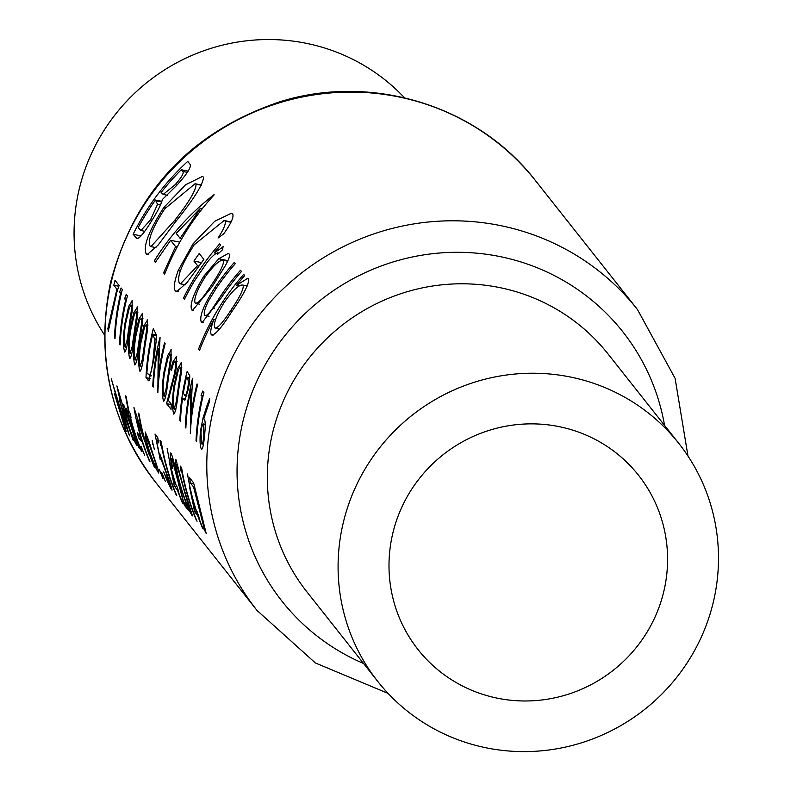 <?xml version="1.0" encoding="UTF-8"?>
<svg xmlns="http://www.w3.org/2000/svg" width="791" height="791" viewBox="0 0 791 791"><rect width="100%" height="100%" fill="white"/><g stroke="black" fill="none" stroke-linecap="round" stroke-linejoin="round"><path stroke-width="1.19" d="M188.555 382.201L187.665 388.796C186.3 394.907 185.232 396.934 184.461 394.867L183.324 393.305A242.54 236.974 -38.4 0 1 186.083 379.077A242.54 236.974 -38.4 0 1 186.528 377.129L187.734 378.652L188.555 382.201M185.153 395.431L184.461 394.867M180.506 372.027L176.156 402.293L174.069 409.036C172.843 404.369 173.031 396.716 174.623 386.057L178.499 369.496L180.249 367.588L180.506 372.027M175.82 409.481L174.069 409.036M170.352 359.193L166.001 389.459L163.915 396.202C162.689 391.535 162.877 383.882 164.469 373.223L168.345 356.652L170.095 354.754L170.352 359.193M165.665 396.647L163.915 396.202M131.425 309.993L127.074 340.268L124.988 347.002C123.762 342.345 123.95 334.682 125.542 324.033L129.417 307.462L131.168 305.553L131.425 309.993M126.738 347.457L124.988 347.002M136.497 316.41L132.146 346.685L130.06 353.419C128.834 348.762 129.022 341.099 130.624 330.45L134.5 313.879L136.24 311.97L136.497 316.41M131.81 353.874L130.06 353.419M141.579 322.827L137.229 353.102L135.142 359.836C133.916 355.179 134.104 347.516 135.696 336.867L139.572 320.296L141.322 318.387L141.579 322.827M136.892 360.291L135.142 359.836M146.651 329.244L142.301 359.519L140.215 366.253C138.989 361.596 139.176 353.933 140.778 343.284L144.654 326.713L146.394 324.804L146.651 329.244M141.965 366.708L140.215 366.253M151.21 375.685L146.869 373.283A242.54 236.974 -38.4 0 1 152.228 336.294A242.54 236.974 -38.4 0 1 152.683 334.346L154.957 339.735L153.128 359.608C151.981 368.21 150.814 373.461 149.608 375.359L151.16 375.913M713.848 599.815A191.897 187.487 -38.4 0 1 569.48 746.15A191.897 187.487 -38.4 0 1 377.811 681.486A191.897 187.487 -38.4 0 1 342.73 525.026A191.897 187.487 -38.4 0 1 487.108 378.691A191.897 187.487 -38.4 0 1 678.777 443.356A191.897 187.487 -38.4 0 1 713.848 599.815M664.183 589.809A140.531 137.308 -38.4 0 1 558.456 696.98A140.531 137.308 -38.4 0 1 418.083 649.619A140.531 137.308 -38.4 0 1 392.395 535.032A140.531 137.308 -38.4 0 1 498.132 427.862A140.531 137.308 -38.4 0 1 638.495 475.223A140.531 137.308 -38.4 0 1 664.183 589.809M104.58 335.077A191.897 187.487 -38.4 0 1 78.714 191.343A191.897 187.487 -38.4 0 1 215.34 47.055A191.897 187.487 -38.4 0 1 404.488 97.777M229.113 253.97L228.253 253.427L218.712 258.776L203.712 276.336C193.558 293.441 189.563 304.624 191.699 309.894L192.529 310.438L212.008 286.826L224.842 266.448C228.767 259.824 230.191 255.661 229.113 253.97M213.165 335.107L211.365 334.751C214.47 335.938 221.322 328.166 231.911 311.436C243.539 294.776 249.145 283.89 248.75 278.778L247.84 278.234L236.588 285.304A242.54 236.974 -38.4 0 1 244.696 275.594L243.717 274.348A242.54 236.974 141.6 0 0 198.541 349.157L199.53 350.403A242.54 236.974 -38.4 0 1 213.807 319.574C210.851 327.771 210.04 332.823 211.365 334.751L212.136 335.246M223.635 233.928C230.962 223.695 233.988 217.07 232.732 214.045L231.338 213.254L214.737 221.262L193.024 243.846L178.173 270.552C174.198 281.833 173.288 288.616 175.434 290.92L176.64 291.711L187.052 282.516L203.851 259.399L199.213 253.525A242.54 236.974 141.6 0 0 193.924 261.07L197.582 265.697L180.447 283.85L179.448 283.218C176.512 277.493 181.436 264.688 194.22 244.795L224.13 220.511L225.138 221.084C226.008 223.794 223.645 229.439 218.029 238.022L223.635 233.928M203.534 177.144L202.358 176.472L185.489 184.827L163.777 207.558C148.856 230.834 142.983 246.278 146.137 253.881L147.195 254.583L158.052 245.161L175.572 221.787C193.874 199.065 203.198 184.184 203.534 177.144M138.029 238.437L136.101 238.051C138.207 240.088 143.339 234.423 151.506 221.055C157.468 211.711 161.087 204.543 162.363 199.55L176.245 185.845C187.329 173.832 191.867 166.585 189.88 164.093L187.734 161.384A242.54 236.974 141.6 0 0 133.135 234.294L136.902 238.585M214.193 194.823L214.054 194.645C189.711 213.619 169.778 235.728 154.245 260.971L155.323 262.335L170.609 240.296L175.582 246.584L163.589 272.786L164.657 274.141C176.472 244.192 192.984 217.752 214.193 194.823M223.398 246.743L214.124 252.893A242.54 236.974 -38.4 0 1 220.63 245.18L219.651 243.935A242.54 236.974 141.6 0 0 183.522 297.97L184.501 299.216A242.54 236.974 -38.4 0 1 194.645 280.657L207.193 262.325C211.939 256.422 215.439 253.288 217.703 252.922L217.436 254.494L222.686 249.61L223.013 246.535M218.899 253.1L217.446 252.813L218.85 253.16M234.284 262.434A242.54 236.974 141.6 0 0 214.747 287.795C203.663 305.128 199.174 316.529 201.27 321.996L202.13 322.57L221.589 297.357A242.54 236.974 -38.4 0 1 241.463 271.501L240.474 270.255A242.54 236.974 141.6 0 0 221.44 294.865L212.908 307.917C208.557 314.205 205.828 316.618 204.731 315.174C203.445 313.641 204.642 308.984 208.33 301.193L216.24 288.28A242.54 236.974 -38.4 0 1 235.273 263.68L234.284 262.434M209.042 316.311L204.731 315.174M116.9 289.13L107.873 328.562L108.288 331.34L116.969 291.721L119.105 285.462L115.041 280.33A242.54 236.974 141.6 0 0 113.835 285.254L116.9 289.13L117.77 289.298M120.519 293.708A242.54 236.974 141.6 0 0 120.074 295.646A242.54 236.974 141.6 0 0 114.438 337.757L115.021 338.508A242.54 236.974 -38.4 0 1 120.667 296.398A242.54 236.974 -38.4 0 1 122.318 289.526L121.102 287.983L119.51 292.423L121.25 293.856M125.601 300.125A242.54 236.974 141.6 0 0 125.156 302.063A242.54 236.974 141.6 0 0 119.51 344.174L120.103 344.925A242.54 236.974 -38.4 0 1 125.749 302.815A242.54 236.974 -38.4 0 1 127.4 295.943L126.184 294.4L124.582 298.84L126.333 300.273M132.384 300.6L128.636 306.463L124.948 323.301C123.03 336.966 122.951 346.557 124.711 352.094C126.303 350.888 127.875 343.185 129.427 328.967L132.206 310.982L132.067 300.382M137.456 307.017L133.709 312.88L130.021 329.718C128.112 343.383 128.033 352.974 129.783 358.521C131.375 357.305 132.947 349.602 134.51 335.384L137.288 317.399L137.15 306.799M142.538 313.434L138.791 319.297L135.103 336.135C133.185 349.8 133.106 359.391 134.865 364.938C136.457 363.731 138.029 356.019 139.582 341.801L142.36 323.816L142.222 313.216M147.61 319.851L143.863 325.714L140.175 342.552C138.267 356.217 138.188 365.808 139.938 371.355C141.53 370.148 143.102 362.436 144.664 348.218L147.442 330.233L147.304 319.633M153.296 328.67A242.54 236.974 141.6 0 0 151.635 335.542A242.54 236.974 141.6 0 0 145.999 377.653L148.906 380.896L153.711 360.37L156.163 341.267L156.282 334.731L153.296 328.67M160.069 337.223A242.54 236.974 141.6 0 0 158.408 344.095A242.54 236.974 141.6 0 0 152.772 386.206L153.355 386.957A242.54 236.974 -38.4 0 1 158.249 348.327L157.844 392.623A242.54 236.974 -38.4 0 1 163.49 350.512A242.54 236.974 -38.4 0 1 165.141 343.64L164.548 342.889A242.54 236.974 141.6 0 0 162.897 349.77A242.54 236.974 141.6 0 0 157.963 381.272L160.069 337.223M171.301 349.8L167.563 355.663L163.875 372.502C161.957 386.156 161.878 395.757 163.638 401.294C165.22 400.088 166.802 392.376 168.354 378.167L171.133 360.182L170.994 349.582M176.581 356.474L172.725 362.199L170.797 369.832L171.39 370.584L173.486 363.158L175.315 361.358L175.632 365.867L174.613 372.966L166.565 403.637L171.044 409.313A242.54 236.974 -38.4 0 1 171.331 404.191L168.256 400.305L175.286 373.322L176.413 366.856L176.215 356.207M181.455 362.634L177.718 368.497L174.03 385.336C172.112 398.99 172.033 408.591 173.793 414.128C175.375 412.922 176.957 405.21 178.509 391.001L181.287 373.016L181.149 362.416M187.141 371.454A242.54 236.974 141.6 0 0 185.489 378.325A242.54 236.974 141.6 0 0 179.844 420.436L180.437 421.178A242.54 236.974 -38.4 0 1 182.553 398.318L184.827 400.236L188.268 389.528L189.365 383.23L189.761 375.705L187.141 371.454M192.559 378.296A242.54 236.974 141.6 0 0 190.908 385.168A242.54 236.974 141.6 0 0 185.262 427.278L185.855 428.03A242.54 236.974 -38.4 0 1 190.74 389.39L190.344 433.695A242.54 236.974 -38.4 0 1 195.98 391.585A242.54 236.974 -38.4 0 1 197.641 384.713L197.048 383.961A242.54 236.974 141.6 0 0 195.387 390.833A242.54 236.974 141.6 0 0 190.453 422.345L192.559 378.296M202.101 396.805A242.54 236.974 141.6 0 0 201.656 398.753A242.54 236.974 141.6 0 0 196.01 440.864L196.603 441.605A242.54 236.974 -38.4 0 1 202.239 399.504A242.54 236.974 -38.4 0 1 203.9 392.623L202.674 391.08L201.082 395.52L202.832 396.953M201.962 449.07L201.339 448.952C202.526 449.763 203.574 445.551 204.483 436.316C205.462 427.278 205.452 421.603 204.483 419.289L203.722 418.894L209.506 401.531L209.714 398.348L207.015 405.536L203.06 417.935L200.41 431.273C199.727 440.587 200.034 446.47 201.339 448.952L201.665 449.179M125.611 395.846A242.54 236.974 141.6 0 0 128.577 411.32L127.727 410.252A242.54 236.974 141.6 0 0 128.864 415.008L129.704 416.076A242.54 236.974 141.6 0 0 141.282 450.751L141.876 451.503A242.54 236.974 -38.4 0 1 130.297 416.827L131.148 417.895A242.54 236.974 -38.4 0 1 130.021 413.139L129.17 412.071A242.54 236.974 -38.4 0 1 126.204 396.598L125.611 395.846M137.199 432.707A242.54 236.974 141.6 0 0 138.939 438.234L141.48 441.437A242.54 236.974 -38.4 0 1 139.74 435.91L137.199 432.707M145.475 432.202L145.168 436.286L148.49 449.337C152.643 461.252 156.035 469.142 158.635 473.018C159.268 473.245 157.547 467.461 153.484 455.646L148.837 440.894L145.149 431.916M152.248 440.755L154.403 449.595L152.169 440.696M161.72 472.415L165.408 481.571L161.651 472.365M160.059 440.458L160.613 445.333L161.631 446.608A242.54 236.974 141.6 0 0 176.146 494.82L176.739 495.562A242.54 236.974 -38.4 0 1 161.285 442.001L160.059 440.458M171.004 453.223C169.709 452.848 170.134 457.781 172.29 468.015L172.883 468.756C171.34 461.637 171.014 458.226 171.884 458.543L184.273 505.083L188.752 510.749A242.54 236.974 -38.4 0 1 186.458 505.113L183.383 501.237L175.998 471.347C173.98 461.914 172.319 455.873 171.004 453.223L170.708 452.976M171.657 458.365L172.982 458.76M180.368 466.126L180.921 471.001L181.94 472.286A242.54 236.974 141.6 0 0 196.455 520.488L197.048 521.239A242.54 236.974 -38.4 0 1 181.594 467.669L180.368 466.126M189.543 477.724A242.54 236.974 141.6 0 0 190.483 483.083L193.548 486.949L204.691 530.454L206.204 533.45L193.607 482.856L189.543 477.724M187.437 473.987L194.576 511.698L197.71 515.663A242.54 236.974 141.6 0 0 202.634 528.289L203.228 529.041A242.54 236.974 -38.4 0 1 198.304 516.404L199.065 517.373A242.54 236.974 -38.4 0 1 197.167 511.807L196.405 510.848A242.54 236.974 -38.4 0 1 187.556 474.135L187.437 473.987M192.44 515.762L184.273 490.034L175.879 459.383C174.574 461.43 175.879 469.755 179.784 484.369C184.085 498.567 188.209 509.018 192.164 515.702L192.361 515.9M167.128 448.319L174.267 486.03L177.402 489.995A242.54 236.974 141.6 0 0 182.326 502.621L182.919 503.373A242.54 236.974 -38.4 0 1 177.995 490.736L178.756 491.705A242.54 236.974 -38.4 0 1 176.858 486.139L176.086 485.18A242.54 236.974 -38.4 0 1 167.247 448.467L167.128 448.319M172.112 489.975L171.746 489.906C172.369 490.193 170.698 484.754 166.733 473.562L159.624 453.411L159.1 453.461L156.42 440.033L158.665 442.871A242.54 236.974 -38.4 0 1 157.725 437.502L155.016 434.081L160.227 459.64L160.919 458.74L166.07 472.603L169.432 484.3L163.707 471.911C167.128 480.997 169.808 486.989 171.746 489.906L172.042 490.173M170.48 484.646L169.432 484.3M161.878 458.76L160.632 458.503L161.947 458.948M159.268 469.32L162.946 478.466L159.199 469.261M149.41 461.024L150.003 461.766A242.54 236.974 -38.4 0 1 136.665 419.467L154.482 467.441A242.54 236.974 -38.4 0 1 139.028 413.871L138.435 413.12A242.54 236.974 141.6 0 0 149.321 455.023L133.946 407.454A242.54 236.974 141.6 0 0 149.41 461.024L149.707 461.084M140.986 446.213L144.674 455.369L140.917 446.164M123.94 404.972C122.506 404.557 123.475 410.183 126.837 421.85C130.999 433.794 134.411 441.774 137.07 445.768L135.933 440.607A242.54 236.974 141.6 0 0 138.741 447.548L139.335 448.289A242.54 236.974 -38.4 0 1 126.629 408.868L126.036 408.116A242.54 236.974 141.6 0 0 127.786 415.285L123.594 404.695M125.878 431.293L114.517 393.918L129.497 435.861L119.451 400.206L133.244 440.597L116.91 385.919L125.65 426.102L111.294 378.82L126.194 431.352M177.036 361.566L175.038 361.161L177.026 361.705M141.075 235.896L133.135 234.294M181.297 169.739L182.632 171.429C184.303 172.725 181.811 177.154 175.147 184.728L163.173 194.398L161.077 192.559A242.54 236.974 -38.4 0 1 181.297 169.739L188.238 171.143M187.378 172.389L182.632 171.429M176.917 185.084L175.147 184.728M155.461 200.034L157.547 204.325L150.517 219.809L140.966 230.517L138.128 227.739A242.54 236.974 -38.4 0 1 155.461 200.034L161.888 201.329M160.533 204.928L157.547 204.325M152.08 220.125L150.517 219.809M193.706 483.736L190.483 483.083M194.102 487.068L193.548 486.949M197.305 512.252L194.576 511.698M198.521 515.821L197.71 515.663M195.812 510.096L193.844 507.614L189.494 486.92A242.54 236.974 141.6 0 0 195.812 510.096L196.178 510.175M182.207 471.258L180.921 471.001M180.368 485.091C177.194 473.562 176.007 466.789 176.808 464.772L189.83 510.086C186.765 504.45 183.611 496.125 180.368 485.091M177.827 464.881L176.63 464.643L177.846 464.979M190.769 510.373L189.83 510.086M186.627 505.558L184.273 505.083M179.211 485.901L178.628 485.783M176.996 486.584L174.267 486.03M178.212 490.153L177.402 489.995M175.503 484.428L173.536 481.946L169.185 461.252A242.54 236.974 141.6 0 0 175.503 484.428L175.869 484.507M161.898 445.59L160.613 445.333M158.22 440.399L156.42 440.033M163.529 476.4L162.956 476.281M153.385 386.334L152.772 386.206M158.605 381.41L157.963 381.272M159.031 348.485L158.249 348.327M150.508 378.563L145.999 377.653M156.311 335.077L152.683 334.346M156.311 339.141L154.858 338.855M153.8 359.747L153.128 359.608M140.867 342.691L140.175 342.552M148.016 325.042L146.157 324.666L148.006 325.131M144.753 347.595L144.071 347.457M143.052 359.668L142.301 359.519M135.785 336.274L135.103 336.135M142.934 318.625L141.085 318.249L142.934 318.714M139.681 341.178L138.998 341.04M137.97 353.251L137.229 353.102M130.713 329.857L130.021 329.718M137.861 312.208L136.003 311.832L137.852 312.297M134.599 334.761L133.916 334.623M132.898 346.834L132.146 346.685M125.631 323.44L124.948 323.301M132.779 305.791L130.93 305.415L132.779 305.88M129.526 328.344L128.844 328.206M127.816 340.417L127.074 340.268M126.58 299.245L124.582 298.84M120.133 344.303L119.51 344.174M121.498 292.828L119.51 292.423M115.051 337.886L114.438 337.757M165.428 207.895L163.777 207.558M148.649 254.395L146.137 253.881M196.03 184.293C196.178 189.998 189.039 202.081 174.593 220.531L150.933 246.614L150.023 246.021C147.551 240.098 152.475 227.689 164.775 208.775L195.07 183.739L201.537 185.401M176.245 220.867L174.593 220.531M165.072 273.083L163.589 272.786M177.194 246.911L175.582 246.584M179.794 242.145L170.609 240.296M155.946 261.317L154.245 260.971M200.42 208.32L180.121 238.338L176.205 233.385L200.42 208.32L202.259 208.695M181.782 238.674L180.121 238.338M230.923 222.251L225.138 221.084M199.085 265.994L197.582 265.697M201.517 262.602L193.924 261.07M178.202 291.483L175.434 290.92M180.348 270.997L178.173 270.552M194.685 244.182L193.024 243.846M184.975 298.266L183.522 297.97M216.17 253.308L214.124 252.893M118.818 286.263L113.835 285.254M108.614 328.71L107.873 328.562M199.905 349.434L198.541 349.157M239.317 285.858L236.588 285.304M215.468 319.91L213.807 319.574M247.425 285.749L243.233 285.185C243.796 289.012 239.673 297.367 230.873 310.26C222.716 322.857 217.357 328.73 214.796 327.879C213.165 323.984 216.329 315.451 224.278 302.271C233.404 289.625 239.722 283.929 243.233 285.185L247.306 286.006M232.475 310.586L230.873 310.26M215.379 328.235L214.796 327.879M216.348 288.112L214.747 287.795M214.49 308.233L212.908 307.917M203.267 322.392L201.27 321.996M227.917 260.635L218.712 258.776M193.607 310.28L191.699 309.894M205.314 276.662L203.712 276.336M227.759 260.971L223.606 260.377C223.942 264.441 219.74 272.855 210.999 285.63C202.921 298.217 197.641 304.031 195.15 303.052C193.637 299.117 196.801 290.643 204.661 277.621C213.659 265.163 219.967 259.418 223.606 260.377L227.65 261.198M212.591 285.947L210.999 285.63M199.737 304.258L195.15 303.052M153.513 444.631L152.732 444.473M161.077 473.305L160.494 473.186M147.462 436.751L145.168 436.286M146.355 436.761L152.9 454.924C155.916 463.872 157.152 468.252 156.588 468.074C154.71 465.177 152.208 459.195 149.094 450.119C146.434 441.21 145.603 436.82 146.592 436.948L147.601 437.156M157.686 468.46L156.588 468.074M137.159 419.566L136.665 419.467M140.551 438.55L138.939 438.234M142.805 450.198L142.222 450.079M130.911 416.956L130.297 416.827M130.752 416.293L129.704 416.076M130.525 415.344L128.864 415.008M125.996 409.768L124.8 409.52L131.385 427.713C134.44 436.761 135.666 441.141 135.053 440.854C133.115 437.848 130.584 431.787 127.45 422.651C124.82 413.723 124.019 409.422 125.057 409.738L126.056 409.936M136.131 441.22L135.053 440.854M164.558 372.64L163.875 372.502M171.706 354.991L169.857 354.615L171.706 355.08M168.453 377.534L167.771 377.396M166.743 389.607L166.001 389.459M171.518 369.98L170.797 369.832M171.301 404.596L166.565 403.637M171.924 386.562L170.915 386.354M175.325 373.105L174.613 372.966M174.712 385.474L174.03 385.336M181.861 367.825L180.012 367.449L181.861 367.914M178.608 390.368L177.926 390.23M176.897 402.441L176.156 402.293M180.467 420.555L179.844 420.436M185.776 398.971L182.553 398.318M189.88 377.801L186.528 377.129M188.377 388.935L187.665 388.796M201.072 431.411L200.41 431.273M205.215 424.342L203.317 423.966L203.87 435.841C203.198 441.872 202.456 444.542 201.626 443.86L200.993 432.202C201.774 426.122 202.644 423.442 203.584 424.154L205.215 424.48M204.523 435.97L203.87 435.841M203.435 444.354L201.626 443.86M203.079 395.925L201.082 395.52M196.633 440.983L196.01 440.864M185.885 427.407L185.262 427.278M191.106 422.473L190.453 422.345M191.521 389.548L190.74 389.39M678.777 443.356L608.012 353.923A191.897 187.487 141.6 0 0 416.343 289.249A191.897 187.487 141.6 0 0 271.966 435.594A191.897 187.487 141.6 0 0 307.046 592.054L377.811 681.486M363.583 663.511A217.218 212.225 -38.4 0 1 242.313 424.134A217.218 212.225 -38.4 0 1 457.87 252.299A217.218 212.225 -38.4 0 1 664.559 425.38M212.66 412.675A242.54 236.974 -38.4 0 1 395.134 227.699A242.54 236.974 -38.4 0 1 637.408 309.439L535.566 180.734A242.54 236.974 141.6 0 0 293.303 98.994A242.54 236.974 141.6 0 0 110.829 283.959A242.54 236.974 141.6 0 0 155.165 481.719L256.996 610.425A242.54 236.974 -38.4 0 1 212.66 412.675M161.68 201.982L156.114 200.865M149.657 380.56L148.046 380.234M156.341 335.582L153.138 334.939M223.052 295.191L221.44 294.865M185.549 399.425L183.028 398.921M189.82 379.077L187.734 378.652M203.949 418.113L203.06 417.935M687.982 456.081L675.099 378.345L637.408 309.439M155.165 481.719C110.354 422.542 95.454 356.266 110.463 282.891C134.322 192.183 190.868 131.781 280.113 101.713C371.79 73.039 477.685 105.608 535.566 180.734M388.074 693.381L315.391 662.957L256.996 610.425M163.173 194.398L167.395 195.248M140.966 230.517L144.743 231.279M171.657 458.355L172.942 458.622M150.933 246.604L155.995 247.632M195.159 183.759L201.715 185.084M224.229 220.531L231.101 221.915M180.447 283.85L185.223 284.819M215.379 328.245L219.443 329.066M146.355 436.751L147.541 436.988M185.232 395.441L186.854 395.767"/></g></svg>
